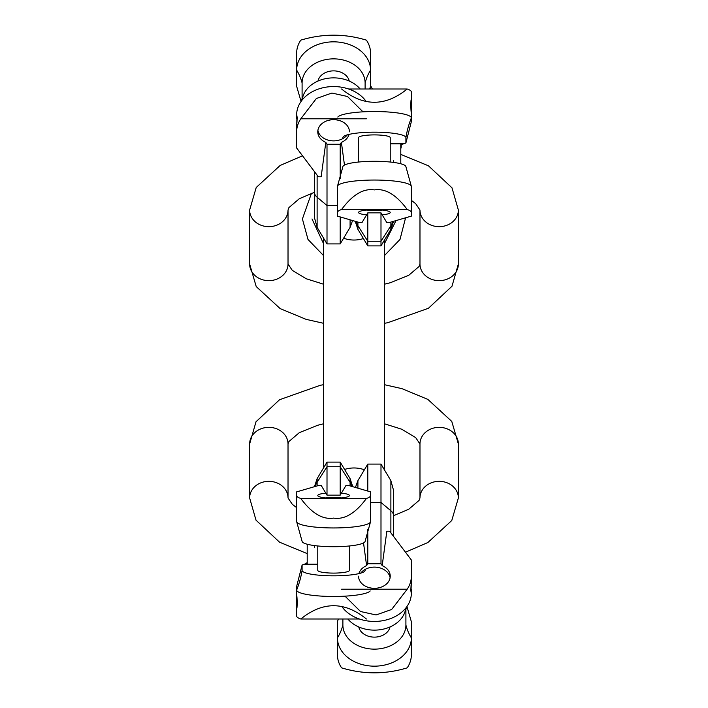 <?xml version="1.0" encoding="UTF-8"?>
<svg xmlns="http://www.w3.org/2000/svg" width="708" height="708" viewBox="0 0 708 708"><rect width="100%" height="100%" fill="white"/><g stroke="black" fill="none" stroke-linecap="round" stroke-linejoin="round"><path stroke-width="1.06" d="M354 467.97A30.594 30.594 0 0 1 364.399 469.785A30.594 30.594 0 0 0 344.592 469.448A30.594 30.594 0 0 1 354 467.97M343.601 238.215A30.594 30.594 0 0 0 363.408 238.552M384.594 323.273L387.736 322.715L428.446 308.263L451.987 286.236L458.368 264.022L458.368 210.037A19.196 16.62 180 0 1 439.172 226.666A19.196 16.62 180 0 1 419.977 210.037L419.977 264.022L419.065 266.482L408.72 275.324L390.347 282.731L384.594 284.174M288.023 264.022L288.023 210.037A19.196 16.62 180 0 1 268.828 226.666A19.196 16.62 180 0 1 249.632 210.037L249.632 264.022A19.196 16.62 -0 0 0 268.828 280.651A19.196 16.62 -0 0 0 288.023 264.022L292.307 270.376L306.21 278.748L323.406 284.174L323.406 255.438L307.998 239.454L302.413 218.94L311.467 193.275M372.39 88.996L370.558 85.58M400.79 148.591A6 5.195 180 0 0 401.215 146.671A6 5.195 180 0 0 400.94 145.113M370.78 88.996L370.089 87.712M382.187 214.851L386.842 222.639L388.975 222.639L411.348 216.126L411.348 212.453A36.949 6.416 180 0 0 407.197 209.506L341.592 209.506A36.949 6.416 180 0 0 337.442 212.453L337.442 216.126L359.814 222.639L361.947 222.639L366.602 214.851A15.833 2.752 0 0 1 358.558 212.453A15.833 2.752 0 0 1 374.39 209.71A15.833 2.752 0 0 1 390.232 212.453A15.833 2.752 0 0 1 382.187 214.851L380.993 212.851L367.797 212.851L366.602 214.851M382.497 210.09A15.833 2.752 0 0 1 366.293 210.09M380.993 212.851L380.993 245.897L367.797 245.897L367.797 241.269L380.993 241.269L390.878 225.71L390.878 222.277M367.797 212.851L367.797 241.269L357.912 225.71L357.912 229.348L355.301 221.498M337.442 212.453L337.442 186.461A36.949 6.416 0 0 1 337.53 186.018A36.949 6.416 0 0 1 374.39 180.044A36.949 6.416 0 0 1 411.251 186.018A36.949 6.416 0 0 1 411.348 186.461L411.348 212.453M405.905 166.761A31.506 5.469 180 0 0 405.888 166.61A31.506 5.469 180 0 0 374.39 161.291A31.506 5.469 180 0 0 342.902 166.61L337.53 186.018M407.197 209.506C396.259 194.7 385.329 188.169 374.39 189.903C363.461 188.169 352.531 194.7 341.592 209.506M342.884 137.653A31.506 5.469 0 0 1 374.39 132.175A31.506 5.469 0 0 1 405.905 137.653L405.905 142.954L401.498 144.547L400.79 145.76L400.79 143.786M400.79 163.769L400.79 145.76M390.232 162.026L390.232 137.653A15.833 2.752 180 0 0 374.39 134.901A15.833 2.752 180 0 0 358.558 137.653L358.558 162.026M348.61 88.996L407.197 88.996A36.949 6.416 0 0 1 411.348 91.952L411.321 99.598M411.348 112.696L411.348 99.704C410.702 97.828 410.702 111.616 411.348 112.696L411.348 121.608L405.905 142.954M405.905 137.653A95.014 93.571 180 0 1 411.348 117.944A36.949 6.416 180 0 0 376.975 111.545A36.949 6.416 180 0 0 337.805 117.05M341.592 88.996C363.461 106.687 385.329 106.687 407.197 88.996M366.408 40.144A36.949 28.302 0 0 1 370.558 53.171L370.558 70.136A36.949 28.302 180 0 0 333.61 41.834A36.949 28.302 180 0 0 296.652 70.136L296.652 53.171A36.949 28.302 0 0 1 300.803 40.144C322.671 33.524 344.539 33.524 366.408 40.144M302.095 99.297L302.095 83.004A95.014 61.074 180 0 0 296.652 70.136L296.652 86.314L301.059 101.456M302.095 83.004A31.506 24.134 0 0 1 333.61 58.861A31.506 24.134 0 0 1 365.116 83.004L365.116 88.996M369.664 88.996L370.558 86.314L370.558 70.136A95.014 61.074 0 0 0 365.116 83.004M349.23 81.039A15.833 12.133 180 0 0 333.61 70.871A15.833 12.133 180 0 0 317.981 81.039M360.151 88.996A31.506 24.134 180 0 0 327.654 78.305A31.506 24.134 180 0 0 302.661 97.474L300.971 101.589A36.949 28.302 0 0 1 333.194 86.562A36.949 28.302 0 0 1 365.841 101.032M349.442 131.83A15.833 12.133 0 0 0 333.61 119.696A15.833 12.133 0 0 0 317.768 131.83A15.833 12.133 180 0 0 325.813 142.388L327.007 144.237L340.203 144.237L341.398 142.388L344.469 165.053M366.408 118.794L300.803 118.794A36.949 28.302 180 0 0 296.652 131.83L296.652 148.007L317.989 176.31A1.204 0.92 180 0 0 319.025 176.77L321.158 176.77L325.813 142.388M341.398 142.388A15.833 12.133 180 0 0 349.088 134.387M347.283 134.865A15.833 12.133 0 0 1 330.45 140.635A15.833 12.133 0 0 1 317.901 130.29M340.203 144.237L340.203 178.381M350.088 219.923L350.088 227.348L340.203 243.906L340.203 216.949M340.203 243.906L327.007 243.906L327.007 144.237M288.023 210.037L288.935 207.586L299.28 198.744L314.414 192.302L314.414 171.557L314.414 217.506L317.122 227.348L327.007 243.906M296.652 131.83L296.652 126.767C297.298 117.422 297.298 114.599 296.652 118.289L296.652 114.864A36.949 28.302 0 0 1 300.971 101.589M297.006 115.935L296.652 126.767M363.009 111.837L347.46 96.483L331.902 93.04L316.352 98.518L300.803 118.794M325.813 493.149L321.158 485.361L319.025 485.361L296.652 491.874L296.652 495.547A36.949 6.416 0 0 0 300.803 498.494L366.408 498.494A36.949 6.416 0 0 0 370.558 495.547L370.558 491.874L348.186 485.361L346.053 485.361L341.398 493.149A15.833 2.752 180 0 1 349.442 495.547A15.833 2.752 180 0 1 333.61 498.29A15.833 2.752 180 0 1 317.768 495.547A15.833 2.752 180 0 1 325.813 493.149L327.007 495.149L340.203 495.149L341.398 493.149M325.503 497.91A15.833 2.752 180 0 1 341.707 497.91M327.007 495.149L327.007 462.103L340.203 462.103L340.203 466.731L327.007 466.731L317.122 482.29L317.122 485.723M340.203 495.149L340.203 466.731L350.088 482.29L350.088 478.652L352.699 486.502M370.558 495.547L370.558 521.539A36.949 6.416 180 0 1 370.47 521.982A36.949 6.416 180 0 1 333.61 527.956A36.949 6.416 180 0 1 296.749 521.982A36.949 6.416 180 0 1 296.652 521.539L296.652 495.547M302.095 541.239A31.506 5.469 0 0 0 302.112 541.39A31.506 5.469 0 0 0 333.61 546.709A31.506 5.469 0 0 0 365.098 541.39L370.47 521.982M300.803 498.494C311.741 513.3 322.671 519.831 333.61 518.097C344.539 519.831 355.469 513.3 366.408 498.494M365.116 570.347A31.506 5.469 180 0 1 333.61 575.825A31.506 5.469 180 0 1 302.095 570.347L302.095 565.046L306.502 563.453L307.21 562.24L307.21 564.214M307.21 544.231L307.21 562.24M317.768 545.974L317.768 570.347A15.833 2.752 0 0 0 333.61 573.099A15.833 2.752 0 0 0 349.442 570.347L349.442 545.974M359.39 619.004L300.803 619.004A36.949 6.416 180 0 1 296.652 616.048L296.679 608.402M296.652 595.304L296.652 608.296C297.298 610.172 297.298 596.384 296.652 595.304L296.652 586.392L302.095 565.046M302.095 570.347A95.014 93.571 -0 0 1 296.652 590.056A36.949 6.416 0 0 0 331.025 596.455A36.949 6.416 0 0 0 370.196 590.95M366.408 619.004C344.539 601.313 322.671 601.313 300.803 619.004M341.592 667.856A36.949 28.302 180 0 1 337.442 654.829L337.442 637.864A36.949 28.302 0 0 0 374.39 666.166A36.949 28.302 0 0 0 411.348 637.864L411.348 654.829A36.949 28.302 180 0 1 407.197 667.856C385.329 674.476 363.461 674.476 341.592 667.856M405.905 608.703L405.905 624.996A95.014 61.074 0 0 0 411.348 637.864L411.348 621.686L406.941 606.544M405.905 624.996A31.506 24.134 180 0 1 374.39 649.139A31.506 24.134 180 0 1 342.884 624.996L342.884 619.004M338.336 619.004L337.442 621.686L337.442 637.864A95.014 61.074 180 0 0 342.884 624.996M358.77 626.961A15.833 12.133 0 0 0 374.39 637.129A15.833 12.133 0 0 0 390.019 626.961M347.849 619.004A31.506 24.134 0 0 0 380.346 629.695A31.506 24.134 0 0 0 405.339 610.526L407.029 606.411A36.949 28.302 180 0 1 374.806 621.438A36.949 28.302 180 0 1 342.159 606.968M358.558 576.17A15.833 12.133 180 0 0 374.39 588.304A15.833 12.133 180 0 0 390.232 576.17A15.833 12.133 0 0 0 382.187 565.612L380.993 563.763L367.797 563.763L366.602 565.612L363.531 542.947M341.592 589.206L407.197 589.206A36.949 28.302 0 0 0 411.348 576.17L411.348 559.993L390.011 531.69A1.204 0.92 0 0 0 388.975 531.23L386.842 531.23L382.187 565.612M366.602 565.612A15.833 12.133 0 0 0 358.912 573.613M360.717 573.135A15.833 12.133 180 0 1 377.55 567.365A15.833 12.133 180 0 1 390.099 577.71M367.797 563.763L367.797 529.619M357.912 488.077L357.912 480.652L367.797 464.094L367.797 491.051M367.797 464.094L380.993 464.094L380.993 563.763M393.586 502.282L393.586 536.443L393.586 490.494L390.878 480.652L380.993 464.094M411.348 576.17L411.348 581.233C410.702 590.578 410.702 593.401 411.348 589.711L411.348 593.136A36.949 28.302 180 0 1 407.029 606.411M410.994 592.065L411.348 581.233M344.991 596.163L360.54 611.517L376.098 614.96L391.648 609.482L407.197 589.206M249.632 264.022L256.225 286.581L280.138 308.599L305.998 319.326L323.406 323.273L323.406 384.727L320.264 385.285L279.554 399.737L256.013 421.764L249.632 443.978L249.632 497.963A19.196 16.62 -0 0 1 268.828 481.334A19.196 16.62 -0 0 1 288.023 497.963L288.023 443.978L288.935 441.518L299.28 432.676L317.653 425.269L323.406 423.827L323.406 468.13L323.406 237.87L323.406 243.384L312.016 218.94M419.977 443.978L419.977 497.963A19.196 16.62 -0 0 1 439.172 481.334A19.196 16.62 -0 0 1 458.368 497.963L458.368 443.978A19.196 16.62 180 0 0 439.172 427.349A19.196 16.62 180 0 0 419.977 443.978L415.693 437.624L401.79 429.252L384.594 423.827M458.368 264.022A19.196 16.62 180 0 1 439.172 280.651A19.196 16.62 180 0 1 419.977 264.022M403.118 143.786L390.232 143.786M393.489 221.498L390.878 229.348L390.878 225.71A19.196 18.036 0 0 0 392.763 221.71M356.027 221.71A19.196 18.036 0 0 0 357.912 225.71L357.912 222.277M314.414 205.718L314.414 192.302A19.196 9.593 0 0 0 317.122 197.24L317.122 227.348M317.122 175.159L317.122 197.24L327.007 205.515L337.442 205.515M304.882 564.214L317.768 564.214M314.511 486.502L317.122 478.652L317.122 482.29A19.196 18.036 180 0 0 315.237 486.29M351.973 486.29A19.196 18.036 180 0 0 350.088 482.29L350.088 485.723M419.977 497.963L419.065 500.414L408.72 509.256L393.586 515.698A19.196 9.593 180 0 0 390.878 510.76L390.878 480.652M390.878 532.841L390.878 510.76L380.993 502.485L370.558 502.485M249.632 443.978A19.196 16.62 0 0 1 268.828 427.349A19.196 16.62 0 0 1 288.023 443.978M384.594 470.13L384.594 239.87M249.632 210.037L256.225 187.487L280.138 165.468L302.528 155.795M400.79 154.397L428.446 165.805L451.987 187.832L458.368 210.037M411.348 200.364L415.693 203.692L419.977 210.037M405.569 217.86L400.002 239.454L384.594 255.438M384.594 243.384L395.931 220.754M401.215 146.671L401.215 144.759M411.251 186.018L405.888 166.61M393.586 162.424L393.586 160.371M357.912 229.348L367.797 245.897M390.878 229.348L380.993 245.897M350.088 227.348L352.54 220.666M296.749 521.982L302.112 541.39M314.414 545.576L314.414 547.629M350.088 478.652L340.203 462.103M317.122 478.652L327.007 462.103M357.912 480.652L355.46 487.334M458.368 497.963L451.775 520.513L427.862 542.532L405.472 552.205M307.21 553.603L279.554 542.195L256.013 520.168L249.632 497.963M296.652 507.636L292.307 504.308L288.023 497.963M458.368 443.978L451.775 421.419L427.862 399.401L402.002 388.674L384.594 384.727"/></g></svg>
